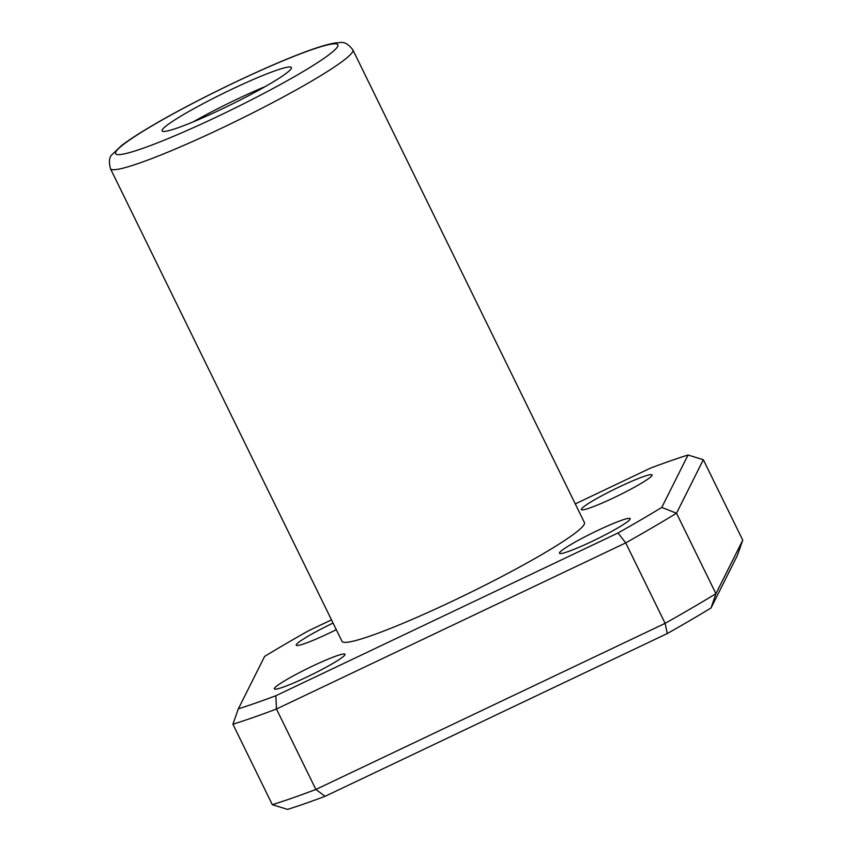 <?xml version="1.0" encoding="UTF-8"?>
<svg xmlns="http://www.w3.org/2000/svg" width="852" height="852" viewBox="0 0 852 852"><rect width="100%" height="100%" fill="white"/><g stroke="black" fill="none" stroke-linecap="round" stroke-linejoin="round"><path stroke-width="1.28" d="M584.408 522.532A134.978 12.652 153.9 0 1 468.77 593.28A134.978 12.652 153.9 0 1 341.993 641.3L110.441 168.643A134.978 12.652 153.9 0 0 237.218 120.633A134.978 12.652 153.9 0 0 352.866 49.885L584.408 522.532M184.607 113.923A71.983 6.752 153.9 0 1 252.405 79.875A71.983 6.752 153.9 0 1 291.373 67.542A71.983 6.752 153.9 0 1 229.689 105.275A71.983 6.752 153.9 0 1 162.082 130.878A71.983 6.752 153.9 0 1 184.607 113.923M742.752 540.168L703.337 459.718L676.509 513.223L715.925 593.684L742.752 540.168L737.321 555.557L711.037 607.987A303.695 28.467 153.9 0 1 667.297 633.537L325.113 796.301A303.695 28.467 153.9 0 1 287.603 809.4L272.32 804.682L232.915 724.232L238.336 708.832L264.621 656.402A303.695 28.467 153.9 0 1 308.371 630.853L331.492 619.862M618.03 532.979L625.709 542.894L276.463 709.013L275.846 695.743L618.03 532.979A303.695 28.467 153.9 0 0 661.77 507.43L676.509 513.223A314.942 29.522 153.9 0 1 625.709 542.894L665.124 623.344A314.942 29.522 153.9 0 0 715.925 593.684L711.037 607.987M232.915 724.232A314.942 29.522 153.9 0 0 276.463 709.013L315.879 789.463L665.124 623.344L667.297 633.537M325.113 796.301L315.879 789.463A314.942 29.522 153.9 0 1 272.32 804.682M661.77 507.43L688.054 455A303.695 28.467 153.9 0 0 650.555 468.089L575.281 503.905M275.846 695.743A303.695 28.467 153.9 0 1 238.336 708.832M571.788 543.991A39.362 3.696 153.9 0 1 608.871 525.375A39.362 3.696 153.9 0 1 630.182 518.623A39.362 3.696 153.9 0 1 596.453 539.263A39.362 3.696 153.9 0 1 559.476 553.267A39.362 3.696 153.9 0 1 571.788 543.991M286.634 679.63A39.362 3.696 153.9 0 1 323.717 661.003A39.362 3.696 153.9 0 1 345.017 654.261A39.362 3.696 153.9 0 1 311.289 674.89A39.362 3.696 153.9 0 1 274.312 688.895A39.362 3.696 153.9 0 1 286.634 679.63M336.295 629.671A39.362 3.696 153.9 0 1 296.219 645.209A39.362 3.696 153.9 0 1 308.541 635.933A39.362 3.696 153.9 0 1 333.057 623.068M593.695 500.294A39.362 3.696 153.9 0 1 630.778 481.678A39.362 3.696 153.9 0 1 652.078 474.937A39.362 3.696 153.9 0 1 618.35 495.566A39.362 3.696 153.9 0 1 581.373 509.571A39.362 3.696 153.9 0 1 593.695 500.294M193.095 121.921A71.983 6.752 153.9 0 1 265.281 86.563M703.337 459.718L688.054 455M154.329 124.498A123.721 11.598 153.9 0 1 336.05 43.857A123.721 11.598 153.9 0 1 189.794 129.28A123.721 11.598 153.9 0 1 154.329 124.498M352.866 49.885C348.468 44.08 344.112 41.652 339.81 42.6L335.571 42.919C327.796 44.102 316.433 47.574 301.491 53.325C261.138 68.565 194.448 100.813 153.584 124.839C139.59 133.008 128.897 139.93 121.495 145.617L112.379 154.276C109.312 156.683 108.662 161.465 110.441 168.643"/></g></svg>
